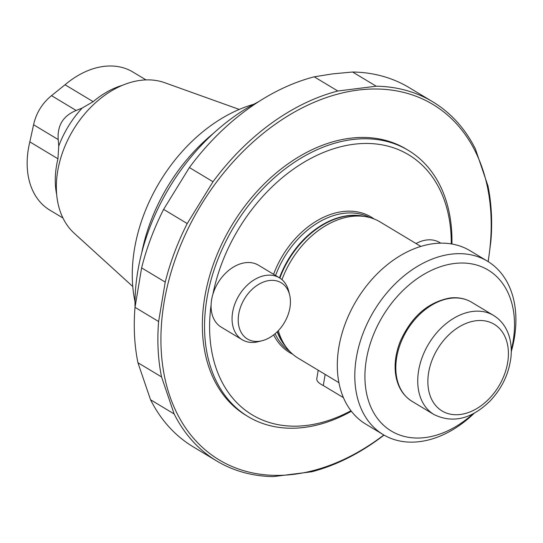 <?xml version="1.0" encoding="UTF-8"?>
<svg xmlns="http://www.w3.org/2000/svg" width="543" height="543" viewBox="0 0 543 543"><rect width="100%" height="100%" fill="white"/><g stroke="black" fill="none" stroke-linecap="round" stroke-linejoin="round"><path stroke-width="0.81" d="M451.925 244.011A155.366 110.053 121 0 0 408.309 150.35A155.366 110.053 121 0 0 206.903 298.711A155.366 110.053 121 0 0 248.185 416.657A155.366 110.053 121 0 0 351.362 411.261M451.267 243.902A151.755 107.494 121 0 0 345.015 145.748A151.755 107.494 121 0 0 212.897 294.258A36.13 25.596 121 0 0 211.091 305.057A151.755 107.494 121 0 0 350.961 410.732M248.185 416.657L245.999 415.341A155.366 110.053 -59 0 1 204.718 297.394A155.366 110.053 -59 0 1 406.123 149.04L408.309 150.35M292.738 354.24A79.068 56.01 -59 0 1 273.652 334.909M273.591 274.296A79.068 56.01 -59 0 1 374.066 218.972M211.091 305.057A36.13 25.596 121 0 0 221.225 327.137L242.212 339.755A36.13 25.596 121 0 0 258.366 341.669L262.086 340.732A32.797 23.227 121 0 0 289.636 294.917A32.797 23.227 121 0 0 269.409 280.507A32.797 23.227 121 0 0 238.472 315.768A32.797 23.227 121 0 0 262.086 340.732M289.636 294.917L288.713 291.191A36.13 25.596 121 0 0 279.448 277.819L258.468 265.201A36.13 25.596 121 0 0 245.45 262.697A36.13 25.596 121 0 0 212.897 294.258M440.733 243.155L439.64 242.504A36.13 25.596 121 0 0 416.04 243.542M420.839 246.42L380.141 221.951A79.488 56.309 121 0 0 365.656 216.657A79.488 56.309 121 0 0 281.973 279.652M278.328 330.66A79.488 56.309 121 0 0 286.752 347.893A79.488 56.309 121 0 0 298.216 358.204L338.913 382.672M318.218 370.224L316.793 378.729A21.679 7.439 9.5 0 0 323.295 385.537L325.155 374.399M323.295 385.537L343.434 397.646M511.268 351.667A101.168 71.662 121 0 0 487.485 261.197A101.168 71.662 121 0 0 451.036 254.185A101.168 71.662 121 0 0 362.812 333.945A101.168 71.662 121 0 0 383.222 434.61A101.168 71.662 121 0 0 474.277 413.189M487.485 261.197L470 250.683A101.168 71.662 121 0 0 433.552 243.671A101.168 71.662 121 0 0 345.321 323.431A101.168 71.662 121 0 0 365.731 424.097L383.222 434.61M511.268 350.113A93.946 66.545 121 0 0 454.287 263.504A93.946 66.545 121 0 0 365.568 387.247A93.946 66.545 121 0 0 472.905 413.915M122.433 85.305A80.574 57.076 121 0 0 93.165 101.67L82.183 108.05L76.163 110.467C63.178 115.808 57.198 125.508 58.216 139.571L58.746 146.06L57.952 158.787L29.831 141.879L33.578 124.754C36.232 112.944 42.211 103.238 51.524 95.649L65.045 84.762A80.574 57.076 121 0 1 103.801 66.402A80.574 57.076 121 0 1 132.831 71.988L145.986 79.896M29.831 141.879A80.574 57.076 121 0 0 49.786 210.093L62.947 218.008M57.952 158.787A80.574 57.076 121 0 0 56.682 194.666M239.259 109.428L164.638 82.685A88.672 62.812 121 0 0 140.691 80.323A88.672 62.812 121 0 0 65.676 144.519A88.672 62.812 121 0 0 74.153 233.171L132.77 286.534M253.71 104.29A144.526 102.376 121 0 0 135.003 301.711M258.522 101.758A180.663 127.972 121 0 0 135.031 307.168M213.569 133.245A153.201 108.519 121 0 0 141.757 252.678M488.198 261.638L490.886 241.282A209.564 148.443 121 0 0 487.953 185.876L475.363 148.857A209.564 148.443 121 0 0 432.744 101.799L409.137 87.606A209.564 148.443 121 0 0 352.597 72.009L332.533 73.889L314.221 76.821A209.564 148.443 121 0 0 189.398 167.536L163.613 209.367A209.564 148.443 121 0 0 141.614 267.889L135.01 307.331A209.564 148.443 121 0 0 137.942 362.738L150.54 399.75A209.564 148.443 121 0 0 193.159 446.808L216.766 461.007A209.564 148.443 121 0 0 273.299 476.598L311.682 471.792A209.564 148.443 121 0 0 384.037 435.092M163.613 209.367L187.22 223.56A209.564 148.443 121 0 0 165.221 282.089L158.617 321.524A209.564 148.443 121 0 0 161.549 376.93L174.147 413.949A209.564 148.443 121 0 0 216.766 461.007M189.398 167.536L213.005 181.729L187.22 223.56M314.221 76.821L337.827 91.014A209.564 148.443 121 0 0 213.005 181.729M352.597 72.009L376.204 86.201L337.827 91.014M432.744 101.799A209.564 148.443 121 0 0 376.204 86.201M150.54 399.75L174.147 413.949M137.942 362.738L161.549 376.93M135.01 307.331L158.617 321.524M141.614 267.889L165.221 282.089M488.103 261.577A207.399 146.909 121 0 0 358.21 90.063A207.399 146.909 121 0 0 166.246 291.17A207.399 146.909 121 0 0 275.145 475.369A207.399 146.909 121 0 0 383.84 434.977M279.448 277.819A36.13 25.596 121 0 0 266.43 275.315A36.13 25.596 121 0 0 234.922 303.802A36.13 25.596 121 0 0 242.212 339.755M275.084 333.741A78.043 55.284 121 0 0 289.629 351.273M369.993 217.614A78.043 55.284 121 0 0 275.572 275.491M277.215 331.787A78.043 55.284 121 0 0 286.059 346.984M364.529 216.474A78.043 55.284 121 0 0 279.489 277.84M277.412 331.597A78.144 55.352 121 0 0 284.6 345.083L286.752 347.893M365.656 216.657L362.167 216.073A78.144 55.352 121 0 0 279.876 278.084M475.98 320.757A50.587 35.831 121 0 0 430.002 395.331A50.587 35.831 121 0 0 498.433 386.759A50.587 35.831 121 0 0 475.98 320.757M472.729 311.438A57.809 40.949 121 0 0 422.311 357.009A57.809 40.949 121 0 0 433.979 414.533C452.781 423.655 471.507 419.121 490.153 400.931C501.895 388.394 508.811 373.964 510.902 357.654C511.771 349.746 511.119 342.375 508.94 335.54C506.049 326.696 500.917 319.997 493.56 315.442A57.809 40.949 121 0 0 472.729 311.438M493.56 315.442L471.636 302.261A57.809 40.949 121 0 0 450.805 298.25A57.809 40.949 121 0 0 400.388 343.828A57.809 40.949 121 0 0 412.056 401.352L433.979 414.533M76.163 110.467L51.524 95.649M58.216 139.571L33.578 124.754M82.183 108.05A82.434 58.393 121 0 0 58.746 146.06M93.165 101.67L65.045 84.762M412.056 401.352C402.757 395.487 397.245 386.249 395.521 373.638C394.272 363.192 395.881 352.393 400.34 341.248C411.438 316.623 427.938 302.213 449.828 298.019C457.912 297.041 465.181 298.453 471.636 302.261"/></g></svg>
